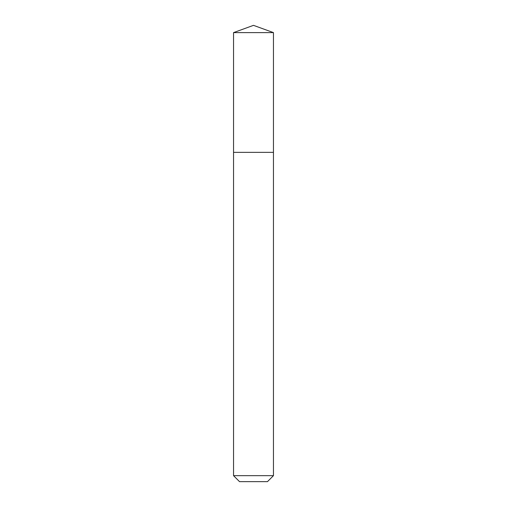 <?xml version="1.0" encoding="UTF-8"?>
<svg xmlns="http://www.w3.org/2000/svg" width="507" height="507" viewBox="0 0 507 507"><rect width="100%" height="100%" fill="white"/><g stroke="black" fill="none" stroke-linecap="round" stroke-linejoin="round"><path stroke-width="0.76" d="M273.457 475.661L267.468 481.65L239.532 481.65L233.543 475.661L273.457 475.661L273.457 32.613L233.543 32.613L233.543 152.36L273.457 152.36L233.543 152.36L233.543 32.613L253.5 25.35L233.543 32.613M253.5 25.35L273.457 32.613M233.543 475.661L233.543 152.36"/></g></svg>
